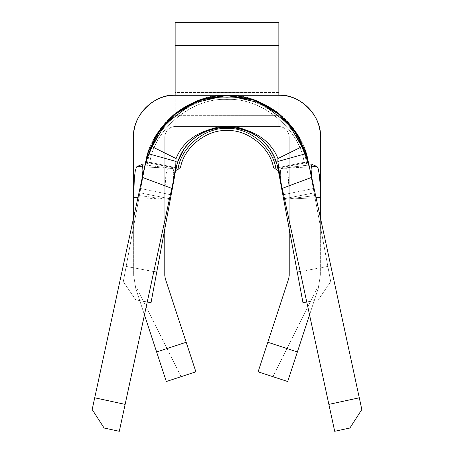 <?xml version="1.0" encoding="UTF-8"?>
<svg xmlns="http://www.w3.org/2000/svg" width="454" height="454" viewBox="0 0 454 454"><rect width="100%" height="100%" fill="white"/><g stroke="black" fill="none" stroke-linecap="round" stroke-linejoin="round"><path stroke-width="0.34" stroke-dasharray="2.27 1.7" d="M142.346 177.213L139.367 195.589L145.445 163.037L145.064 165.074L147.102 163.383L145.064 165.074L147.102 163.383L149.145 163.031L149.916 161.817L149.145 163.031L147.891 163.457L149.145 163.031L149.916 161.817C154.967 128.153 193.024 97.355 227 99.443L227 97.366C262.491 95.073 302.262 128.107 306.518 163.417L304.855 163.031L304.084 161.817C299.033 128.153 260.976 97.355 227 99.443C260.976 97.355 299.033 128.153 304.084 161.817L304.855 163.031L306.518 163.417C302.262 128.107 262.491 95.073 227 97.366L227 99.443C193.024 97.355 154.967 128.153 149.916 161.817C154.967 128.153 193.024 97.355 227 99.443C260.976 97.355 299.033 128.153 304.084 161.817C299.033 128.153 260.976 97.355 227 99.443L227 97.366C191.509 95.073 151.738 128.107 147.482 163.417L145.445 163.037C149.809 126.819 190.595 92.939 227 95.295L227 97.366L227 95.295C190.595 92.939 149.809 126.819 145.445 163.037L147.482 163.417C151.738 128.107 191.509 95.073 227 97.366C262.491 95.073 302.262 128.107 306.518 163.417L308.936 165.074L308.555 163.037C304.191 126.819 263.405 92.939 227 95.295L227 95.295C190.595 92.939 149.809 126.819 145.445 163.037L153.236 140.28M306.49 163.423L306.109 163.457L306.49 163.423M276.815 163.871L269.222 148.163L261.356 139.418C242.64 122.211 211.36 122.211 192.644 139.418L184.772 148.169L177.962 161.414L175.647 170.783L178.064 169.126C180.686 147.397 205.157 127.069 227 128.482C248.843 127.069 273.314 147.397 275.936 169.126C273.314 147.397 248.843 127.069 227 128.482L227 126.405C249.751 124.935 275.243 146.109 277.973 168.746L275.936 169.126L278.353 170.783L277.973 168.746C275.243 146.109 249.751 124.935 227 126.405L227 127.443L227 126.405C249.751 124.935 275.243 146.109 277.973 168.746C276.418 152.884 257.883 126.314 227 126.405C196.117 126.314 177.582 152.884 176.027 168.746C178.757 146.109 204.249 124.935 227 126.405C204.249 124.935 178.757 146.109 176.027 168.746L170.278 199.55L173.303 180.414L173.717 173.507L173.314 169.416L172.633 168.485L168.162 168.145L166.993 169.819L165.937 174.841L164.836 192.161L164.779 229.02L164.779 199.119L133.663 197.445M178.11 169.132L176.027 168.746L177.701 162.18M173.36 183.047L176.027 168.746C177.582 152.884 196.117 126.314 227 126.405C257.883 126.314 276.418 152.884 277.973 168.746L278.506 171.601L277.973 168.746C275.243 146.109 249.751 124.935 227 126.405L227 130.553C206.666 129.345 183.893 147.471 180.51 167.56C183.893 147.471 206.666 129.345 227 130.553C247.334 129.345 270.107 147.471 273.49 167.56L273.49 167.56C270.107 147.471 247.334 129.345 227 130.553L227 128.482C205.157 127.069 180.686 147.397 178.064 169.126L175.647 170.783L176.027 168.746L170.409 198.852M179.744 168.746L178.49 169.166L179.744 168.746M274.256 168.746L275.89 169.132L274.256 168.746M153.248 140.263C161.335 124.907 173.019 113.108 188.302 104.874C173.019 113.108 161.335 124.907 153.248 140.263L145.445 163.037C149.809 126.819 190.595 92.939 227 95.295L254.399 100.249L278.603 113.943L297.291 134.679L308.096 160.744L310.02 169.671M320.337 197.445L289.221 199.119L289.221 136.779L289.221 275.413L288.704 278.648L258.11 371.815L287.671 381.519L318.265 288.352L320.337 275.413L320.337 217.426L320.337 275.413L318.265 288.352L287.671 381.519L318.265 288.352L320.337 275.413L320.337 136.779C322.187 116.252 299.379 93.439 278.852 95.295L278.852 126.405L278.852 95.295L175.148 95.295L175.148 126.405L175.148 95.295L278.852 95.295L175.148 95.295C154.621 93.439 131.813 116.252 133.663 136.779L133.663 275.413L135.735 288.352L166.329 381.519L195.89 371.815L165.296 278.648L164.779 275.413L164.779 136.779C165.438 130.519 168.894 127.063 175.148 126.405L278.852 126.405L175.148 126.405C168.973 127.148 165.517 130.604 164.779 136.779L164.779 275.413L165.296 278.648L186.18 342.254L156.624 351.964L166.329 381.519L135.735 288.352L156.624 351.964L135.735 288.352L133.663 275.413L133.663 217.426L133.663 275.413L135.735 288.352L144.446 314.889L135.735 288.352L133.663 275.413L133.663 136.779M119.311 431.3L171.771 188.365L125.128 404.372L94.716 397.8L92.185 409.525L104.102 428.014L119.311 431.3L104.102 428.014L92.185 409.525L139.94 188.365L94.716 397.8L125.128 404.372L119.311 431.3M146.903 156.67L139.877 192.865L169.541 198.687L139.877 192.865L145.445 163.037L126.15 266.413L145.762 161.442L176.22 167.742L172.526 184.869L176.22 167.742L145.762 161.442L139.94 188.365L170.409 194.67L139.94 188.365L142.318 177.372M143.98 169.671L145.904 160.744L142.198 177.906L145.768 161.437L176.226 167.742L176.027 168.746C177.61 152.975 195.839 126.615 226.506 126.411C257.197 125.985 276.117 152.238 277.859 168.173C276.117 152.238 257.197 125.985 226.506 126.411C195.839 126.615 177.61 152.975 176.027 168.746L175.647 170.783L177.684 169.092M308.255 161.539L314.06 188.365L283.591 194.67L314.06 188.365L359.284 397.8L328.872 404.372L278.115 169.302L334.689 431.3L349.898 428.014L361.815 409.525L359.284 397.8L308.238 161.442L277.78 167.742L308.238 161.442L314.123 192.865L284.459 198.687L314.123 192.865L327.85 266.413L308.555 163.037L314.633 195.589L311.654 177.213M310.394 171.402L308.096 160.744M320.337 136.779L320.337 275.413L318.265 288.352L297.376 351.964L267.82 342.254L288.704 278.648L289.221 275.413L289.221 136.779C288.483 130.604 285.027 127.148 278.852 126.405C285.106 127.063 288.562 130.519 289.221 136.779L289.221 229.02L289.084 188.864L287.751 172.889L286.65 168.933L285.838 168.145L281.367 168.485L280.487 170.318L280.322 175.426L282.462 192.587L302.977 302.704L318.265 299.85L330.705 281.707L318.265 299.85L330.705 281.707L327.85 266.413L297.268 272.122L281.701 188.728L283.722 199.55L314.633 195.589L330.705 281.707L308.555 163.037L300.752 140.263C292.665 124.907 280.981 113.108 265.698 104.874C280.981 113.108 292.665 124.907 300.752 140.263M287.671 381.519L258.11 371.815L267.82 342.254L297.376 351.964L287.671 381.519L272.894 376.667L317.153 287.989L318.265 288.352L287.671 381.519L318.265 288.352L317.153 287.989L272.894 376.667L287.671 381.519M175.148 95.295L175.148 115.339L278.852 115.339L278.852 22.7L278.852 92.525L175.148 92.525L175.148 95.295L175.148 92.525L278.852 92.525L278.852 95.295L175.148 95.295L278.852 95.295L278.852 126.405L175.148 126.405C168.894 127.063 165.438 130.519 164.779 136.779C165.517 130.604 168.973 127.148 175.148 126.405L278.852 126.405C285.027 127.148 288.483 130.604 289.221 136.779C288.562 130.519 285.106 127.063 278.852 126.405L175.148 126.405L175.148 95.295L278.909 95.295M171.572 192.609L156.732 272.122L170.278 199.55L139.367 195.589L170.278 199.55L173.303 180.414L173.717 173.507L173.314 169.416L172.633 168.485L141.71 164.581L142.641 165.841M311.455 165.466L312.301 164.581L281.367 168.485L311.211 166.8L285.85 168.145L286.65 168.933L287.751 172.889L288.596 179.767L289.221 199.119L316.069 197.666M188.302 104.874C214.101 92.355 239.899 92.355 265.698 104.874C239.899 92.355 214.101 92.355 188.302 104.874M300.764 140.28L308.555 163.037L314.123 192.865L308.408 162.294L293.142 165.284L308.408 162.294M312.097 164.547L281.349 168.485L280.487 170.318L280.322 175.426L281.02 183.166L283.722 199.55L314.633 195.589L311.563 176.441L311.098 169.535M137.931 197.666L164.779 199.119L165.199 182.599L165.937 174.841L166.993 169.819L168.162 168.145L142.789 166.8L172.651 168.485L141.903 164.547M308.397 162.209L308.936 165.074L306.518 163.417L308.555 163.037C304.191 126.819 263.405 92.939 227 95.295L227 95.295C263.405 92.939 304.191 126.819 308.555 163.037L307.097 156.67M318.265 299.85L302.977 302.704L297.268 272.122L327.85 266.413L330.705 281.707L318.265 299.85M276.316 169.092L277.973 168.746L278.353 170.783L277.973 168.746L278.353 170.783L276.316 169.092L278.353 170.783M177.962 161.414L184.772 148.169L192.644 139.418C211.36 122.211 242.64 122.211 261.356 139.418L269.222 148.163L276.821 163.883M145.592 162.294L160.858 165.284L145.592 162.294L126.15 266.413L156.732 272.122L151.023 302.704L156.732 272.122L126.15 266.413L123.295 281.707L135.735 299.85L151.023 302.704L135.735 299.85L123.295 281.707L139.367 195.589L142.278 177.809M147.232 301.995L135.735 299.85L123.295 281.707L126.15 266.413L153.804 271.577L126.15 266.413L123.295 281.707L135.735 299.85L147.232 301.995M174.807 175.272L176.027 168.746C178.757 146.109 204.249 124.935 227 126.405C204.249 124.935 178.757 146.109 176.027 168.746L178.064 169.126M277.882 168.275L293.142 165.284L277.882 168.275M145.45 163.026L145.223 164.212M227.596 95.295L200.038 100.084L175.641 113.744L156.795 134.543L145.904 160.744L156.675 134.736L175.284 114.033L199.397 100.323L226.677 95.295M160.858 165.284L176.124 168.275L160.858 165.284M349.898 428.014L334.689 431.3L328.872 404.372L359.284 397.8L361.815 409.525L349.898 428.014M278.115 169.302L277.774 167.742L308.232 161.437M186.18 342.254L195.89 371.815L166.329 381.519L156.624 351.964L186.18 342.254M168.15 168.145L169.41 168.241M285.855 168.145L284.59 168.241M141.71 164.581L172.622 168.485M281.367 168.485L312.29 164.581M148.543 154.876L146.324 161.13M318.265 288.352L317.153 287.989L318.265 288.352M181.106 376.667L166.329 381.519L135.735 288.352L136.847 287.989L181.106 376.667L136.847 287.989L135.735 288.352L166.329 381.519L181.106 376.667M135.735 288.352L136.847 287.989L135.735 288.352M227 95.295L227 97.366L227 95.295M308.555 163.037L306.518 163.417C302.262 128.107 262.491 95.073 227 97.366C191.509 95.073 151.738 128.107 147.482 163.417L145.445 163.037L147.482 163.417L145.064 165.074L145.445 163.037M175.647 170.783L176.027 168.746M306.109 163.457L304.855 163.031L304.084 161.817L304.855 163.031L306.109 163.457M147.51 163.423L147.482 163.417C151.738 128.107 191.509 95.073 227 97.366L227 99.443C193.024 97.355 154.967 128.153 149.916 161.817L149.145 163.031L147.51 163.423M175.148 92.525L175.148 22.7L175.148 92.525M175.148 115.339L175.148 126.405L278.852 126.405L278.852 115.339L175.148 115.339M164.989 124.334L173.706 115.532L179.534 110.935L192.808 103.12L214.01 96.407L226.052 95.3M289.016 124.339L280.294 115.532L274.466 110.935L261.192 103.12L227.091 95.295M304.906 149.962L308.323 161.879M149.094 149.962L145.677 161.879M308.544 162.997L308.777 164.212"/><path stroke-width="0.68" d="M178.064 169.126L176.027 168.746L178.064 169.126C180.686 147.397 205.157 127.069 227 128.482L227 130.553C247.334 129.345 270.107 147.471 273.49 167.56L274.256 168.746L275.936 169.126C273.314 147.397 248.843 127.069 227 128.482C248.843 127.069 273.314 147.397 275.936 169.126L274.256 168.746L273.49 167.56C270.107 147.471 247.334 129.345 227 130.553C206.666 129.345 183.893 147.471 180.51 167.56L179.744 168.746L178.49 169.166L179.744 168.746L180.51 167.56C183.893 147.471 206.666 129.345 227 130.553L227 128.482C205.157 127.069 180.686 147.397 178.064 169.126L178.11 169.132M278.353 170.783L275.936 169.126L277.973 168.746L276.815 163.871M310.02 169.671L311.682 177.372L309.509 167.639L305.026 153.872L277.854 161.476L277.933 158.548C261.51 116.774 192.49 116.774 176.067 158.548L175.743 165.971L173.706 179.387L176.317 167.316C178.672 157.118 183.024 148.878 189.358 142.596C209.226 122.393 244.774 122.393 264.642 142.596C270.976 148.878 275.328 157.118 277.683 167.316L280.294 179.387L277.854 161.476L305.026 153.872L301.831 146.721L277.933 158.548L278.007 163.973L280.294 179.387L277.683 167.316C275.328 157.118 270.976 148.878 264.642 142.596C244.774 122.393 209.226 122.393 189.358 142.596C183.024 148.878 178.672 157.118 176.317 167.316L119.311 431.3L104.102 428.014L92.185 409.525L143.98 169.671L146.324 161.13L148.543 154.876L152.169 146.721L164.984 124.339L192.513 103.234L227 95.295L261.487 103.234L289.016 124.339L301.831 146.721L307.159 159.524L310.02 169.671L308.096 160.744L297.302 134.696L278.642 113.971L254.467 100.272L227.136 95.295L254.467 100.272L278.642 113.971L297.302 134.696L308.096 160.744L361.815 409.525L349.898 428.014L334.689 431.3L280.294 179.387L328.872 404.372L359.284 397.8L310.394 171.402M226.677 95.295L199.647 100.226L175.426 113.92L156.721 134.662L145.904 160.744L143.98 169.671L145.904 160.744L156.721 134.662L175.426 113.92L199.647 100.226L227.034 95.295L254.155 99.863L279.664 114.153L298.641 136.421L308.397 162.209M142.318 177.372L143.98 169.671L142.318 177.372L171.771 188.365L172.526 184.869L171.771 188.365L142.318 177.372L94.716 397.8L125.128 404.372L173.706 179.387L175.743 165.971L176.067 158.548L152.169 146.721L148.974 153.872L176.146 161.476L148.974 153.872L148.543 154.876M133.663 136.779C131.813 116.252 154.621 93.439 175.148 95.295C152.975 94.778 133.153 114.601 133.663 136.779L133.663 217.426L133.663 136.779C133.153 114.601 152.975 94.778 175.148 95.295L278.852 95.295C301.025 94.778 320.847 114.601 320.337 136.779L320.337 217.426L320.337 136.779C320.847 114.601 301.025 94.778 278.852 95.295C299.379 93.439 322.187 116.252 320.337 136.779M145.603 162.197L155.472 136.325L173.229 115.078L197.042 100.947L224.162 95.346L251.595 99.074L276.321 111.548L295.492 131.524L307.097 156.67L305.031 150.143L292.909 127.932L274.693 110.379L251.993 99.199L227 95.295L175.148 95.295L175.148 45.514L278.852 45.514L278.852 22.7L175.148 22.7L278.852 22.7L278.852 45.514L175.148 45.514L175.148 95.295M166.329 381.519L144.446 314.889L156.624 351.964L186.18 342.254L195.89 371.815L166.329 381.519L195.89 371.815L165.296 278.648L186.18 342.254L156.624 351.964L166.329 381.519M309.554 314.889L287.671 381.519L258.11 371.815L267.82 342.254L297.376 351.964L309.554 314.889M284.459 198.687L283.591 198.852L297.268 272.122L300.196 271.577L297.268 272.122L277.882 168.275L283.591 198.852L284.459 198.687M289.221 229.02L289.221 275.413L288.704 278.648L267.82 342.254L288.704 278.648L289.221 275.413L289.221 229.02M164.779 229.02L164.779 275.413L165.296 278.648L164.779 275.413L164.779 229.02M177.962 161.397L177.701 162.18M173.36 183.047L151.023 302.704L147.232 301.995L151.023 302.704L170.409 198.852L169.541 198.687L170.409 198.852L174.807 175.272M316.988 166.51L312.29 164.581L316.988 166.51L318.197 168.746L319.253 174.262L319.974 182.389L320.337 197.445L319.974 182.389L319.253 174.262L318.197 168.746L316.988 166.51L311.211 166.8L316.977 166.51M278.852 95.295L278.852 45.514L278.852 95.295L227 95.295L202.007 99.199L179.307 110.379L161.091 127.932L148.969 150.143L146.903 156.67M133.663 197.445L134.333 178.11L135.224 171.232L136.37 167.271L137.012 166.51L141.909 164.552L137.012 166.51L142.789 166.8L137.023 166.51L136.37 167.271L135.224 171.232L134.333 178.11L133.663 197.445L137.931 197.666M142.346 177.236L142.885 170.449L142.641 165.841L142.885 170.449L142.346 177.213M311.654 177.213L311.098 169.535L311.455 165.466L311.098 169.535M306.768 301.995L302.977 302.704L297.268 272.122L302.977 302.704L306.768 301.995M276.821 163.883L277.859 168.173M153.804 271.577L156.732 272.122L153.804 271.577M308.096 160.744L297.364 134.793L278.818 114.119L254.79 100.391L227.596 95.295M311.682 177.372L282.229 188.365L311.682 177.372M349.898 428.014L361.815 409.525L359.284 397.8L328.872 404.372L334.689 431.3L349.898 428.014M119.311 431.3L125.128 404.372L94.716 397.8L92.185 409.525L104.102 428.014L119.311 431.3M287.671 381.519L297.376 351.964L267.82 342.254L258.11 371.815L287.671 381.519M316.069 197.666L320.337 197.445M142.641 165.841L141.699 164.581L142.091 164.626M311.909 164.626L312.29 164.581L311.455 165.466M170.409 198.852L171.572 192.609M146.324 161.13L143.98 169.671M179.744 168.746L180.488 167.651L179.744 168.746M277.973 168.746L276.316 169.092M177.684 169.092L175.647 170.783M175.148 22.7L175.148 45.514L175.148 22.7M277.933 158.548L301.831 146.721C291.752 117.2 260.216 95.295 227 95.295C193.784 95.295 162.248 117.2 152.169 146.721L176.067 158.548C192.49 116.774 261.51 116.774 277.933 158.548M226.052 95.3L227.091 95.295"/></g></svg>
